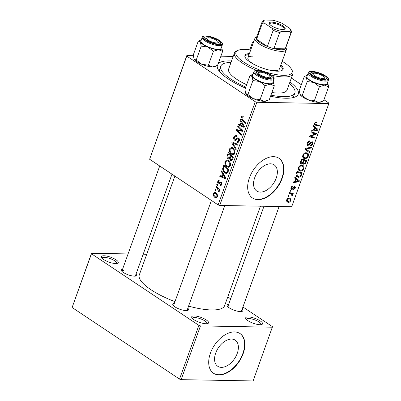 <?xml version="1.0" encoding="UTF-8"?>
<svg xmlns="http://www.w3.org/2000/svg" width="401" height="401" viewBox="0 0 401 401"><rect width="100%" height="100%" fill="white"/><g stroke="black" fill="none" stroke-linecap="round" stroke-linejoin="round"><path stroke-width="0.6" d="M104.004 255.768A8.952 2.596 -160.2 0 1 114.701 259.001A8.952 2.596 -160.2 0 1 117.603 263.292A8.952 2.596 -160.2 0 1 115.678 263.552A8.952 2.596 -160.2 0 1 107.313 261.452A8.952 2.596 -160.2 0 1 101.548 257.512A8.952 2.596 -160.2 0 1 104.004 255.768M116.681 263.507A7.759 2.251 19.8 0 0 116.756 263.362A7.759 2.251 19.8 0 0 112.696 259.658A7.759 2.251 19.8 0 0 104.395 257.362A7.759 2.251 19.8 0 0 102.155 258.109A7.759 2.251 19.8 0 0 102.12 258.269M248.279 316.93A8.952 2.596 -160.2 0 1 258.976 320.158A8.952 2.596 -160.2 0 1 261.878 324.449A8.952 2.596 -160.2 0 1 259.958 324.71A8.952 2.596 -160.2 0 1 251.587 322.61A8.952 2.596 -160.2 0 1 245.823 318.67A8.952 2.596 -160.2 0 1 248.279 316.93M260.956 324.67A7.759 2.251 19.8 0 0 261.031 324.524A7.759 2.251 19.8 0 0 256.971 320.82A7.759 2.251 19.8 0 0 248.67 318.519A7.759 2.251 19.8 0 0 246.43 319.266A7.759 2.251 19.8 0 0 246.394 319.427M194.295 315.948A8.952 2.596 -160.2 0 1 204.991 319.181A8.952 2.596 -160.2 0 1 207.893 323.472A8.952 2.596 -160.2 0 1 205.969 323.732A8.952 2.596 -160.2 0 1 197.603 321.632A8.952 2.596 -160.2 0 1 191.838 317.692A8.952 2.596 -160.2 0 1 194.295 315.948M206.971 323.687A7.759 2.251 19.8 0 0 207.046 323.542A7.759 2.251 19.8 0 0 202.986 319.838A7.759 2.251 19.8 0 0 194.685 317.542A7.759 2.251 19.8 0 0 192.445 318.289A7.759 2.251 19.8 0 0 192.41 318.449M221.387 367.366A15.709 9.754 123.7 0 0 236.094 356.073A15.709 9.754 123.7 0 0 235.192 340.148A15.709 9.754 123.7 0 0 231.572 339.076A15.709 9.754 123.7 0 0 216.866 350.364A15.709 9.754 123.7 0 0 217.768 366.288A15.709 9.754 123.7 0 0 221.387 367.366M219.051 374.925A23.87 14.827 123.7 0 0 241.402 357.762A23.87 14.827 123.7 0 0 240.034 333.562A23.87 14.827 123.7 0 0 234.53 331.928A23.87 14.827 123.7 0 0 212.184 349.091A23.87 14.827 123.7 0 0 213.553 373.291A23.87 14.827 123.7 0 0 219.051 374.925M213.397 373.186A23.87 14.827 123.7 0 0 218.74 374.714A23.87 14.827 123.7 0 0 241.021 357.692A23.87 14.827 123.7 0 0 239.873 333.462M260.359 192.094A15.709 9.754 123.7 0 0 275.066 180.801A15.709 9.754 123.7 0 0 274.164 164.876A15.709 9.754 123.7 0 0 270.545 163.803A15.709 9.754 123.7 0 0 255.838 175.092A15.709 9.754 123.7 0 0 256.74 191.016A15.709 9.754 123.7 0 0 260.359 192.094M258.023 199.653A23.87 14.827 123.7 0 0 280.374 182.495A23.87 14.827 123.7 0 0 279.006 158.29A23.87 14.827 123.7 0 0 273.502 156.661A23.87 14.827 123.7 0 0 251.156 173.818A23.87 14.827 123.7 0 0 252.525 198.019A23.87 14.827 123.7 0 0 258.023 199.653M252.369 197.914A23.87 14.827 123.7 0 0 257.713 199.442A23.87 14.827 123.7 0 0 279.998 182.42A23.87 14.827 123.7 0 0 278.85 158.189M187.828 308.224A8.356 2.421 -160.2 0 1 187.909 310.359A8.356 2.421 -160.2 0 1 186.114 310.605A8.356 2.421 -160.2 0 1 178.305 308.645A8.356 2.421 -160.2 0 1 172.926 304.966A8.356 2.421 -160.2 0 1 174.35 303.372M186.971 310.575A7.163 2.075 19.8 0 0 187.016 310.474L224.796 205.543M242.139 309.206A8.356 2.421 -160.2 0 1 242.224 311.341A8.356 2.421 -160.2 0 1 240.43 311.587A8.356 2.421 -160.2 0 1 232.62 309.627A8.356 2.421 -160.2 0 1 227.237 305.948A8.356 2.421 -160.2 0 1 228.665 304.359M241.282 311.557A7.163 2.075 19.8 0 0 241.332 311.457L279.106 206.525M136.145 273.778A8.356 2.421 -160.2 0 1 136.225 275.913A8.356 2.421 -160.2 0 1 134.43 276.154A8.356 2.421 -160.2 0 1 126.621 274.199A8.356 2.421 -160.2 0 1 121.242 270.515A8.356 2.421 -160.2 0 1 122.666 268.926M135.287 276.124A7.163 2.075 19.8 0 0 135.332 276.023L171.999 174.179M218.169 63.744A42.967 12.451 -160.2 0 1 229.808 60.892A42.967 12.451 -160.2 0 1 231.547 60.957M289.943 81.979A42.967 12.451 -160.2 0 1 295.081 96.987A42.967 12.451 -160.2 0 1 285.848 98.245A42.967 12.451 -160.2 0 1 270.56 96.225M292.565 97.739A39.388 11.413 19.8 0 0 293.727 96.135L294.885 92.912A39.388 11.413 19.8 0 0 289.407 83.468M174.871 176.089L139.307 274.875A45.358 13.143 19.8 0 0 174.966 301.657M188.585 306.123A45.358 13.143 19.8 0 0 211.558 309.953A45.358 13.143 19.8 0 0 224.655 305.602L260.45 206.189M219.713 205.447L218.119 204.916L255.267 101.729L256.861 102.265L219.713 205.447L291.692 206.756L328.845 103.568L328.885 103.062L323.948 99.774M301.331 84.701L291.357 78.05M218.119 204.916L149.623 159.262L186.811 55.574L193.287 55.689M220.891 56.19L233.181 56.411M222.55 173.593L221.397 171.678L221.703 170.831L225.893 177.959L225.547 178.911L219.728 176.31L220.014 175.523L221.588 176.265L222.55 173.593L223.332 173.608M228.109 158.871C227.136 158.109 226.831 157.012 227.192 155.578L228.279 152.56L233.272 157.468L232.109 160.375L231.242 160.851L230.505 160.585L229.547 158.666L228.735 159.092L228.109 158.871L229.312 158.891M243.136 117.037L241.643 117.398L242.294 119.107L245.828 122.581L245.542 123.373L241.883 119.779C241.031 119.097 240.745 118.145 241.021 116.922L242.074 115.924L243.252 116.586L243.036 117.418L242.214 116.891L243.166 116.912M240.74 129.403L237.703 126.385L237.988 125.593L242.976 130.51L242.675 131.333L237.277 130.405L241.527 134.535L241.242 135.327L236.249 130.425L236.545 129.598L241.943 130.51L240.74 129.403L241.873 129.423M234.63 140.195C233.658 139.373 233.407 138.23 233.878 136.766L235.417 135.237L236.56 135.668L236.344 136.495L235.472 136.16L234.495 137.242L234.856 139.378L235.407 139.493L237.071 138.074L237.918 137.759L238.58 137.984C239.477 138.701 239.708 139.723 239.267 141.052L237.693 142.455L236.78 142.114L237.006 141.292L237.613 141.543L238.64 140.601L238.329 138.786L237.738 138.756L235.432 140.475L234.63 140.195L236.144 140.225M234.856 139.378L236.891 139.518M239.277 138.801L237.738 138.756M236.014 149.839L231.748 142.921L232.109 141.924L237.973 144.4L237.688 145.192L232.665 143.067L236.319 148.997L236.014 149.839M231.512 154.235C229.778 153.092 229.116 151.297 229.527 148.846L231.452 147.357L232.816 147.834L234.856 150.47L234.876 153.252L232.971 154.771L231.512 154.235L234.224 154.285M255.267 101.729L186.771 56.075L149.623 159.262M215.036 197.533C213.693 196.696 213.167 195.337 213.467 193.462L214.816 192.33L215.718 192.65C217.126 193.503 217.668 194.886 217.352 196.811L216.039 197.904L215.036 197.533L216.881 197.563M241.091 122.094L239.938 120.185L240.239 119.333L244.43 126.46L244.089 127.418L238.269 124.816L238.55 124.029L240.129 124.766L241.091 122.094L241.873 122.11M227.011 166.741C225.277 165.603 224.615 163.803 225.026 161.352L226.951 159.869L228.314 160.34L230.354 162.976L230.369 165.758L228.47 167.277L227.011 166.741L229.723 166.791M222.67 168.59L223.778 165.072L228.765 169.974L227.673 172.761L226.354 173.508L224.921 172.981C223.512 172.099 222.761 170.636 222.67 168.59L223.402 168.605M220.169 184.595L221.317 184.079L221.071 182.896L220.72 182.756L219.207 183.949L218.345 183.864C217.638 183.212 217.477 182.345 217.863 181.252L219.152 180.019L219.948 180.33L219.738 181.157L219.116 180.921L218.345 181.618L218.58 183.051L218.986 183.122L220.75 181.884L221.262 182.054L221.803 184.445L220.58 185.633L219.959 185.422L220.169 184.595L221.673 184.761M218.58 183.051L220.164 183.142M219.207 183.949L218.836 184.029M217.417 185.412L216.705 184.711L216.986 183.929L217.708 184.61L217.417 185.412M215.517 190.686L214.806 189.989L215.086 189.207L215.808 189.889L215.517 190.686M217.332 188.425L215.888 186.971L216.174 186.179L219.808 189.743L219.522 190.535L218.771 189.793L219.207 191.653L218.871 192.089L217.332 188.425L218.485 188.445M289.111 193.347L289.397 192.555L293.226 193.553L292.946 194.345L292.154 194.129L292.635 195.417L292.289 195.944L291.753 195.623L292.023 195.232L291.587 194.164L289.111 193.347M289.928 191.082L290.209 190.3L290.966 190.48L290.68 191.282L289.928 191.082M296.194 173.673L296.996 171.443L302.264 172.821L301.171 175.653C300.294 176.841 299.336 177.382 298.304 177.267L296.845 176.861L295.898 174.881L296.194 173.673M298.244 167.773C299.111 166.044 300.244 165.197 301.652 165.232L303.196 165.648L303.813 166.31L303.873 168.56C302.981 170.34 301.823 171.192 300.389 171.112L298.991 170.721L298.244 167.773M302.745 155.262C303.612 153.538 304.745 152.691 306.153 152.726L307.702 153.142L308.314 153.804L308.374 156.049C307.487 157.834 306.324 158.681 304.89 158.606L303.492 158.215L302.745 155.262M307.096 143.187C307.727 141.613 308.655 140.846 309.873 140.891L309.662 141.673L308.745 141.859L307.747 143.252L308.153 144.796L308.73 144.601L310.439 142.581L312.008 141.718L312.585 141.874L312.77 143.849C312.214 145.212 311.397 145.934 310.319 146.019L310.414 145.232L312.108 143.814L311.762 142.5L307.928 145.578L307.346 145.418L307.096 143.187M306.88 144.064L308.153 144.796M311.141 141.979L312.033 142.576L311.056 142.029M316.058 121.824L316.554 121.904L316.344 122.691L315.873 122.611L314.89 123.403L315.031 124.24L319.326 125.428L319.041 126.22L314.534 124.937L314.239 123.343L316.058 121.824M256.861 102.265L328.845 103.568M313.156 126.556L313.462 125.708L317.928 129.307L317.587 130.265L311.487 131.192L311.772 130.405L313.427 130.18L314.389 127.508L313.156 126.556M310.925 132.756L311.211 131.969L316.474 133.358L316.173 134.18L310.539 136.245L315.026 137.383L314.74 138.175L309.472 136.796L309.767 135.974L315.397 133.894L310.925 132.756M304.971 149.292L305.331 148.295L311.472 147.247L311.186 148.039L305.923 148.936L309.818 151.844L309.512 152.686L304.971 149.292M300.414 161.949L301.502 158.936L306.77 160.31L305.602 163.277L303.933 164.29L303.306 164.119L302.91 163.227L301.417 164.144L300.795 163.964L300.414 161.949M294.62 178.049L294.925 177.202L299.392 180.801L299.046 181.758L292.951 182.686L293.231 181.899L294.885 181.673L295.848 179.001L294.62 178.049M294.635 186.545C295.357 186.65 295.552 187.202 295.226 188.209L293.321 189.964L293.532 189.182L294.72 188.159L294.444 187.327L294.078 187.402L292.519 189.162L291.622 189.543C290.875 189.382 290.695 188.756 291.081 187.673C291.542 186.48 292.239 185.869 293.161 185.833L293.031 186.615L291.587 187.718L291.858 188.756L294.635 186.545L295.061 186.665M290.925 188.219L291.858 188.756M293.823 186.846L294.62 187.377L293.778 186.886M290.976 189.112L291.231 189.427M288.028 196.36L288.309 195.578L289.066 195.758L288.78 196.555L288.028 196.36M286.685 199.878C287.256 198.645 288.033 198.034 289.016 198.049L290.254 198.385L290.775 200.575C290.174 201.823 289.377 202.42 288.379 202.365L287.221 202.049L286.685 199.878M181.127 379.647L179.533 379.11L198.881 325.371L200.475 325.903L181.127 379.647L253.106 380.95L272.495 326.705L242.936 307.001M230.655 298.815L227.788 296.905M198.881 325.371L91.463 253.778L72.115 307.517L91.503 253.272L128.064 253.933M143.187 254.209L146.721 254.274M179.533 379.11L72.115 307.517M200.475 325.903L272.454 327.206M91.503 253.272L91.463 253.778M175.608 304.935A7.163 2.075 19.8 0 0 173.543 305.622A7.163 2.075 19.8 0 0 173.513 305.727M229.923 305.918A7.163 2.075 19.8 0 0 227.853 306.605A7.163 2.075 19.8 0 0 227.828 306.71M123.924 270.485A7.163 2.075 19.8 0 0 121.859 271.171A7.163 2.075 19.8 0 0 121.829 271.282M245.452 88.07A42.967 12.451 -160.2 0 1 218.019 69.243A42.967 12.451 -160.2 0 1 217.252 65.538M186.811 55.574L186.771 56.075M231.011 62.446A39.388 11.413 19.8 0 0 220.766 66.23L219.608 69.453A39.388 11.413 19.8 0 0 219.477 71.423M313.341 126.044L317.928 129.307M314.815 127.232L314.625 127.764M316.74 129.698L317.587 130.265M316.359 129.127L314.9 127.949L314.133 130.084L317.171 129.663L316.795 129.443M314.359 127.588L314.9 127.949M313.592 129.718L314.133 130.084M315.296 121.994L316.344 122.691M315.111 122.104L315.873 122.611M314.359 123.052L314.89 123.403M316.9 124.791L319.041 126.22M314.194 124.556L315.181 125.212M313.933 132.686L316.173 134.18M309.998 135.884L310.539 136.245M312.554 136.716L314.74 138.175M313.361 132.536L315.397 133.894M308.785 141.092L309.662 141.673M308.685 141.137L309.477 141.668M308.168 141.478L308.745 141.859M307.211 142.891L307.747 143.252M312.209 143.478L312.77 143.849M310.595 142.415L311.146 142.786M306.976 144.946L307.928 145.578M310.304 147.448L311.186 148.039M305.261 148.49L305.923 148.936M305.211 148.631L309.818 151.844M306.705 149.768L306.469 150.415M306.795 152.786L308.314 153.804M307.813 155.678L308.374 156.049M302.645 157.107L304.89 158.606M307.652 154.41L307.146 153.849L305.843 153.508C304.84 153.483 304.023 154.089 303.397 155.332L304.008 157.473L305.236 157.824C306.249 157.874 307.076 157.267 307.717 156.014L307.652 154.41M304.991 152.936L305.843 153.508M302.86 154.976L303.397 155.332M305.101 162.941L305.602 163.277M302.966 163.648L303.933 164.29M302.529 162.971L302.91 163.227M300.364 163.443L301.417 164.144M305.868 160.941L304.224 160.515L303.547 163.062L304.194 163.508L305.387 162.285L305.868 160.941L303.732 159.518M302.088 159.087L304.224 160.515M302.785 162.555L304.194 163.508M303.612 160.355L301.833 159.889L301.056 162.124L301.712 163.367L303.011 162.009L303.612 160.355L301.497 158.946M301.286 159.528L301.833 159.889M300.264 162.55L301.712 163.367M300.489 161.748L301.056 162.124M302.289 165.292L303.813 166.31M303.311 168.184L303.873 168.56M298.138 169.613L300.389 171.112M303.151 166.916L302.645 166.355L301.341 166.014C300.339 165.989 299.522 166.595 298.895 167.839L299.507 169.979L300.735 170.33C301.747 170.38 302.575 169.778 303.216 168.52L303.151 166.916M300.489 165.448L301.341 166.014M298.359 167.483L298.895 167.839M294.8 177.538L299.392 180.801M296.279 178.726L296.083 179.262M298.199 181.192L299.046 181.758M297.823 180.62L296.364 179.442L295.592 181.578L298.63 181.162L298.254 180.936M295.818 179.082L296.364 179.442M295.051 181.217L295.592 181.578M300.655 175.307L301.171 175.653M295.958 175.708L298.304 177.267M301.367 173.448L297.326 172.395L296.966 173.402L297.347 176.134L298.62 176.49L300.504 175.573L301.367 173.448L299.231 172.024M296.785 172.034L297.326 172.395M296.424 173.037L296.966 173.402M292.239 186.084L293.031 186.615M291.171 187.442L291.587 187.718M294.785 187.914L295.226 188.209M293.582 187.072L294.078 187.402M291.913 188.756L292.519 189.162M290.013 190.836L290.68 191.282M288.113 196.114L288.78 196.555M290.805 192.921L292.946 194.345M290.038 192.721L292.154 194.129M292.068 195.041L292.635 195.417M291.773 195.603L292.289 195.944M290.334 200.279L290.775 200.575M286.585 201.172L288.379 202.365M290.269 200.53L289.858 199.142L288.795 198.831L287.201 199.898L287.677 201.287L288.665 201.583L290.269 200.53M287.993 198.294L288.795 198.831M286.79 199.623L287.201 199.898M214.139 193.472L213.467 193.462M216.866 196.445C216.976 195.056 216.52 194.064 215.492 193.472L214.735 193.187L213.959 193.798C213.878 195.162 214.329 196.149 215.322 196.751L216.084 197.041L217.457 196.46M216.65 193.498L215.492 193.472M230.385 148.861L229.527 148.846M234.214 150.806L232.51 148.596L231.552 148.25L230.144 149.327C229.908 151.242 230.48 152.631 231.853 153.493L232.881 153.864L234.249 152.801L234.214 150.806L234.961 150.821M233.753 148.621L232.51 148.596M235.006 152.816L234.249 152.801M234.59 142.972L231.748 142.921M234.906 143.107L232.665 143.067M234.705 136.781L233.878 136.766M238.745 138.104L237.071 138.074M238.47 142.225L236.896 142.2M238.575 142.144L236.78 142.114M239.397 140.616L238.64 140.601M238.811 126.405L237.703 126.385M242.816 130.952L240.55 130.465L237.277 130.405M237.322 130.445L236.249 130.425M239.532 130.445L239.678 130.044M242.966 130.525L241.943 130.51M243.001 119.804L241.883 119.779M242.004 116.942L241.021 116.922M240.75 120.195L239.938 120.185M240.886 124.861L238.269 124.816M240.911 124.781L240.129 124.766M242.816 125.067L241.572 122.952L240.806 125.082L243.703 126.435L242.816 125.067L243.623 125.082M242.374 122.967L241.572 122.952M244.425 126.445L243.703 126.435M227.979 155.588L227.192 155.578M231.888 160.611L230.505 160.585M230.134 158.676L229.547 158.666M233.187 157.698L232.4 157.683L230.846 156.154L230.154 158.851L230.76 159.788L232.349 159.954M231.958 156.174L230.846 156.154M232.705 159.037L231.918 159.027L232.4 157.683M230.76 159.788L231.918 159.027M231.372 155.603L230.264 155.583L228.575 153.929L227.803 156.184L228.405 158.099L230.159 158.285M229.688 153.949L228.575 153.929M230.45 157.252L229.668 157.242L230.264 155.583M228.405 158.099C229.001 158.4 229.422 158.114 229.668 157.242M225.883 161.367L225.026 161.352M229.713 163.312L228.004 161.102L227.051 160.756L225.643 161.834C225.407 163.753 225.974 165.142 227.352 165.999L228.38 166.375L229.743 165.307L229.713 163.312L230.46 163.327M229.252 161.127L228.004 161.102M230.5 165.322L229.743 165.307M222.209 171.693L221.397 171.678M222.344 176.36L219.728 176.31M222.375 176.28L221.588 176.265M224.274 176.56L223.031 174.445L222.264 176.575L225.161 177.929L224.274 176.56L225.081 176.575M223.838 174.46L223.031 174.445M225.883 177.944L225.161 177.929M223.758 167.312L222.976 167.297M227.467 173.026L224.921 172.981M227.898 170.189L224.074 166.435L223.713 167.438C223.106 169.603 223.613 171.197 225.237 172.219L226.264 172.62L227.041 172.255L227.898 170.189L228.685 170.204M225.187 166.455L224.074 166.435M227.928 172.27L227.041 172.255M221.141 185.447L219.959 185.422M221.908 184.089L221.317 184.079M221.873 182.906L221.071 182.896M221.828 182.776L220.72 182.756M219.327 183.884L218.345 183.864M218.52 181.267L217.863 181.252M217.663 184.726L216.705 184.711M215.763 190.004L214.806 189.989M217.001 186.991L215.888 186.971M219.783 189.813L218.771 189.793M219.262 191.382L218.365 191.367M219.247 191.066L218.63 191.056M249.427 53.574A20.291 5.88 19.8 0 0 244.926 55.498A20.291 5.88 19.8 0 0 255.547 65.188A20.291 5.88 19.8 0 0 277.251 71.193A20.291 5.88 19.8 0 0 283.111 69.248A20.291 5.88 19.8 0 0 280.87 64.897M282.825 69.749A20.291 5.88 19.8 0 0 280.484 65.97M250.72 49.97A29.839 8.647 19.8 0 0 244.56 49.403A29.839 8.647 19.8 0 0 238.149 50.275A29.839 8.647 19.8 0 0 247.828 64.576A29.839 8.647 19.8 0 0 283.477 75.343A29.839 8.647 19.8 0 0 291.662 69.543A29.839 8.647 19.8 0 0 282.169 61.293M291.662 69.543L292.384 70.907A31.032 8.992 -160.2 0 1 292.83 73.959A31.032 8.992 -160.2 0 1 283.868 76.937A31.032 8.992 -160.2 0 1 271.607 75.198M256.63 70.396A31.032 8.992 -160.2 0 1 234.435 52.937A31.032 8.992 -160.2 0 1 236.725 50.867L238.149 50.275M234.435 52.937L228.63 69.057A31.032 8.992 19.8 0 0 246.66 84.716M271.903 92.506A31.032 8.992 19.8 0 0 278.063 93.057A31.032 8.992 19.8 0 0 287.026 90.085L292.83 73.959M220.766 66.23A39.388 11.413 19.8 0 0 245.813 87.072M270.951 95.142A39.388 11.413 19.8 0 0 283.512 96.691A39.388 11.413 19.8 0 0 294.885 92.912M285.818 47.624L286.078 48.115A16.712 4.842 -160.2 0 1 286.319 49.759L279.352 69.107A16.712 4.842 -160.2 0 1 274.53 70.711A16.712 4.842 -160.2 0 1 269.417 70.1M254.936 64.882A16.712 4.842 -160.2 0 1 247.908 57.789A16.712 4.842 -160.2 0 1 252.735 56.185M249.041 54.651A20.291 5.88 19.8 0 0 244.826 56.07M216.46 42.952A5.97 1.729 19.8 0 0 218.099 41.789A5.97 1.729 19.8 0 0 214.254 39.163A5.97 1.729 19.8 0 0 208.675 37.764A5.97 1.729 19.8 0 0 207.392 37.94A5.97 1.729 19.8 0 0 209.332 40.797A5.97 1.729 19.8 0 0 216.46 42.952M218.099 41.789L218.816 43.153A7.163 2.075 -160.2 0 1 218.921 43.859A7.163 2.075 -160.2 0 1 218.871 43.96A7.163 2.075 19.8 0 0 218.921 43.859A7.163 2.075 19.8 0 0 218.184 42.376M206.956 38.331A7.163 2.075 19.8 0 0 205.442 39.007A7.163 2.075 19.8 0 0 205.417 39.113A7.163 2.075 -160.2 0 1 205.442 39.007A7.163 2.075 -160.2 0 1 205.974 38.531L207.392 37.94M259.597 81.503A11.619 3.368 -160.2 0 1 254.74 78.962A11.619 3.368 -160.2 0 1 252.018 76.456L252.926 80.556L259.597 81.503L265.101 85.689L270.279 84.155L274.294 85.854L273.387 81.754A11.619 3.368 -160.2 0 1 273.467 81.894A11.619 3.368 -160.2 0 1 270.279 84.155A11.619 3.368 19.8 0 1 259.597 81.503M258.525 74.701A8.356 2.421 -160.2 0 1 256.51 72.797A8.356 2.421 -160.2 0 1 260.585 71.343A8.356 2.421 -160.2 0 1 269.978 74.907A8.356 2.421 -160.2 0 1 271.497 78.19A8.356 2.421 -160.2 0 1 258.525 74.701M258.64 72.781A7.163 2.075 19.8 0 0 257.126 73.453A7.163 2.075 19.8 0 0 257.096 73.558A7.163 2.075 -160.2 0 1 257.126 73.453A7.163 2.075 -160.2 0 1 257.653 72.977L259.076 72.386A5.97 1.729 19.8 0 0 261.011 75.248A5.97 1.729 19.8 0 0 268.144 77.398A5.97 1.729 19.8 0 0 269.778 76.24A5.97 1.729 19.8 0 0 265.938 73.609A5.97 1.729 19.8 0 0 260.359 72.21A5.97 1.729 19.8 0 0 259.076 72.386M255.342 78.972A10.742 3.113 19.8 0 0 265.978 83.288A10.742 3.113 19.8 0 0 272.81 82.741L274.124 79.087A10.742 3.113 -160.2 0 1 267.297 79.634A10.742 3.113 -160.2 0 1 256.655 75.318A10.742 3.113 -160.2 0 1 253.913 71.809L252.595 75.463A10.742 3.113 19.8 0 0 255.342 78.972M274.294 85.854L269.266 99.819L264.089 101.353L260.074 99.648L253.407 98.701L247.898 94.516L252.926 80.556M260.074 99.648L265.101 85.689M247.898 94.516L245.743 93.503A11.619 3.368 -160.2 0 1 245.738 93.493M267.763 100.521L266.585 101.012A11.619 3.368 -160.2 0 1 264.089 101.353A11.619 3.368 -160.2 0 1 253.407 98.701A11.619 3.368 -160.2 0 1 245.828 93.654L244.921 89.548L249.948 75.588L252.018 76.456A11.619 3.368 -160.2 0 1 252.63 74.396A11.619 3.368 -160.2 0 1 253.031 74.26M252.63 74.396L249.948 75.588M269.778 76.24L270.5 77.599A7.163 2.075 -160.2 0 1 270.6 78.305A7.163 2.075 -160.2 0 1 270.555 78.406A7.163 2.075 19.8 0 0 270.6 78.305A7.163 2.075 19.8 0 0 269.868 76.822M208.39 65.203L213.417 51.243L218.595 49.709L222.61 51.408L217.583 65.368L212.405 66.902L208.39 65.203L201.723 64.255A11.619 3.368 -160.2 0 1 196.866 61.709A11.619 3.368 -160.2 0 1 194.144 59.203L194.059 59.052A11.619 3.368 -160.2 0 0 194.064 59.062L194.059 59.057M216.079 66.075L214.901 66.566A11.619 3.368 -160.2 0 1 212.405 66.902A11.619 3.368 -160.2 0 1 201.723 64.255L196.219 60.07L194.144 59.203L193.237 55.102L198.264 41.143L200.335 42.005L201.242 46.11L207.913 47.057L213.417 51.243M218.294 40.461A8.356 2.421 -160.2 0 1 219.813 43.744A8.356 2.421 -160.2 0 1 206.841 40.255A8.356 2.421 -160.2 0 1 204.826 38.351A8.356 2.421 -160.2 0 1 208.901 36.892A8.356 2.421 -160.2 0 1 218.294 40.461M202.229 37.363L200.911 41.017A10.742 3.113 19.8 0 0 203.658 44.521A10.742 3.113 19.8 0 0 214.294 48.842A10.742 3.113 19.8 0 0 221.126 48.295L222.445 44.641A10.742 3.113 -160.2 0 1 215.613 45.188A10.742 3.113 -160.2 0 1 204.976 40.867A10.742 3.113 -160.2 0 1 202.229 37.363C202.224 35.925 204.7 35.619 209.663 36.446C213.452 37.353 216.766 38.712 219.603 40.531C223.377 43.529 222.349 43.358 222.445 44.641M222.61 51.408L221.703 47.308A11.619 3.368 -160.2 0 1 221.783 47.448A11.619 3.368 -160.2 0 1 218.595 49.709A11.619 3.368 -160.2 0 1 207.913 47.057A11.619 3.368 -160.2 0 1 200.335 42.005A11.619 3.368 -160.2 0 1 200.946 39.945A11.619 3.368 -160.2 0 1 201.347 39.809M196.219 60.07L201.242 46.11M200.946 39.945L198.264 41.143M314.675 73.198A5.97 1.729 19.8 0 0 313.392 73.368A5.97 1.729 19.8 0 0 315.326 76.23A5.97 1.729 19.8 0 0 322.454 78.385A5.97 1.729 19.8 0 0 324.093 77.223A5.97 1.729 19.8 0 0 320.249 74.596A5.97 1.729 19.8 0 0 314.675 73.198M312.95 73.764A7.163 2.075 19.8 0 0 311.437 74.441A7.163 2.075 19.8 0 0 311.412 74.546A7.163 2.075 -160.2 0 1 311.437 74.441A7.163 2.075 -160.2 0 1 311.968 73.959L313.392 73.368M324.093 77.223L324.81 78.586A7.163 2.075 -160.2 0 1 324.915 79.288A7.163 2.075 -160.2 0 1 324.87 79.388A7.163 2.075 19.8 0 0 324.915 79.288A7.163 2.075 19.8 0 0 324.178 77.804M313.908 82.491A11.619 3.368 -160.2 0 1 309.056 79.944A11.619 3.368 -160.2 0 1 306.334 77.438L307.241 81.538L313.908 82.491L319.412 86.676L324.594 85.137L328.609 86.842L327.702 82.736A11.619 3.368 -160.2 0 1 327.782 82.882A11.619 3.368 -160.2 0 1 324.594 85.137A11.619 3.368 19.8 0 1 313.908 82.491M312.84 75.684A8.356 2.421 -160.2 0 1 310.825 73.784A8.356 2.421 -160.2 0 1 314.9 72.325A8.356 2.421 -160.2 0 1 324.289 75.894A8.356 2.421 -160.2 0 1 325.807 79.177A8.356 2.421 -160.2 0 1 312.84 75.684M309.652 79.954A10.742 3.113 19.8 0 0 320.294 84.27A10.742 3.113 19.8 0 0 327.126 83.729L328.439 80.075A10.742 3.113 -160.2 0 1 321.607 80.616A10.742 3.113 -160.2 0 1 310.97 76.3A10.742 3.113 -160.2 0 1 308.224 72.797L306.91 76.451A10.742 3.113 19.8 0 0 309.652 79.954M328.609 86.842L323.582 100.801L322.078 101.508L318.399 102.335L314.389 100.636L307.717 99.689L302.214 95.503L307.241 81.538M314.389 100.636L319.412 86.676M302.214 95.503L300.058 94.486A11.619 3.368 -160.2 0 0 300.063 94.496L300.058 94.486M322.078 101.508L320.9 101.994A11.619 3.368 -160.2 0 1 318.399 102.335A11.619 3.368 -160.2 0 1 307.717 99.689A11.619 3.368 -160.2 0 1 300.138 94.636L299.236 90.536L304.259 76.576L306.334 77.438A11.619 3.368 -160.2 0 1 306.94 75.378A11.619 3.368 -160.2 0 1 307.341 75.243M306.94 75.378L304.259 76.576M249.798 49.839L252.575 42.125L253.552 42.115M253.748 41.564L252.575 42.125M282.981 25.935A8.476 2.456 -160.2 0 1 284.525 29.263A8.476 2.456 -160.2 0 1 271.367 25.724A8.476 2.456 -160.2 0 1 269.322 23.789A8.476 2.456 -160.2 0 1 273.457 22.316A8.476 2.456 -160.2 0 1 282.981 25.935M284.018 29.413A7.759 2.251 19.8 0 0 284.244 29.103A7.759 2.251 19.8 0 0 282.259 26.571A7.759 2.251 19.8 0 0 274.575 23.453A7.759 2.251 19.8 0 0 269.642 23.844A7.759 2.251 19.8 0 0 269.617 24.225M286.319 49.759A16.712 4.842 -160.2 0 1 275.693 50.606A16.712 4.842 -160.2 0 1 259.146 43.894A16.712 4.842 -160.2 0 1 254.876 38.441A16.712 4.842 -160.2 0 1 256.109 37.328L256.62 37.113M264.444 23.178L262.399 23.148A15.519 4.496 -160.2 0 1 262.189 21.649L256.384 37.769A15.519 4.496 19.8 0 0 256.595 39.268A15.519 4.496 19.8 0 0 260.349 42.832A15.519 4.496 19.8 0 0 267.377 46.456A15.519 4.496 19.8 0 0 273.878 48.631L285.211 48.837A15.519 4.496 19.8 0 0 285.582 48.28L291.387 32.16A15.519 4.496 -160.2 0 1 291.016 32.712L289.662 31.604A14.321 4.15 19.8 0 0 290.444 29.268A14.321 4.15 19.8 0 0 289.908 28.481L282.439 23.504A14.321 4.15 19.8 0 0 272.535 20.19L264.69 20.05A14.321 4.15 19.8 0 0 264.444 23.178L271.908 28.155A14.321 4.15 19.8 0 0 281.813 31.463L289.662 31.604M281.813 31.463L279.682 32.506L273.878 48.631A15.519 4.496 19.8 0 0 285.211 48.837L291.016 32.712M262.399 23.148L256.595 39.268L267.377 46.456L273.181 30.336L271.908 28.155M290.444 29.268L291.176 30.661A15.519 4.496 -160.2 0 1 291.387 32.16M262.189 21.649A15.519 4.496 -160.2 0 1 262.56 21.093L264.69 20.05M279.682 32.506A15.519 4.496 -160.2 0 1 273.181 30.336M312.98 134.721L313.647 135.167M311.156 135.433L311.808 135.864M311.923 132.155L314.128 133.623M309.502 143.748L310.063 144.119M306.585 148.079L307.517 148.701M305.251 148.52L306.855 149.593M305.532 161.874L306.073 162.235M303.226 161.423L303.768 161.783M300.76 160.991L301.301 161.352M301.046 174.33L301.592 174.696M293.031 187.743L293.477 188.039M289.281 192.871L290.635 193.773M236.54 143.799L234.184 143.753M237.708 138.776L236.334 138.751M242.785 131.037L240.254 130.992M241.763 130.776L238.49 130.716M228.274 171.342L227.487 171.327M221.778 182.661L219.633 182.62M257.382 74.681A10.025 2.907 19.8 0 0 270.79 79.162A10.025 2.907 19.8 0 0 271.121 74.932A10.025 2.907 19.8 0 0 257.713 70.446A10.025 2.907 19.8 0 0 257.382 74.681M219.437 40.481A10.025 2.907 19.8 0 0 206.029 36A10.025 2.907 19.8 0 0 205.698 40.23A10.025 2.907 19.8 0 0 219.106 44.717A10.025 2.907 19.8 0 0 219.437 40.481M311.692 75.664A10.025 2.907 19.8 0 0 325.101 80.145A10.025 2.907 19.8 0 0 325.437 75.914A10.025 2.907 19.8 0 0 312.028 71.433A10.025 2.907 19.8 0 0 311.692 75.664M315.031 124.24L314.148 123.648M307.146 153.849L305.542 152.781M304.008 157.473L302.544 156.495M303.793 163.397L302.72 162.686M302.645 166.355L301.041 165.287M299.507 169.979L298.038 169.001M297.347 176.134L295.883 175.162M291.587 194.164L289.352 192.67M289.858 199.142L288.359 198.144M287.677 201.287L286.54 200.53M216.084 197.041L217.242 197.066M214.735 193.187L216.405 193.217M232.881 153.864L234.555 153.894M231.552 148.25L233.407 148.28M235.242 139.513L236.871 139.543M237.613 141.543L239.036 141.568M238.009 138.671L239.222 138.696M228.38 166.375L230.054 166.405M227.051 160.756L228.901 160.791M226.264 172.62L227.743 172.646M219.116 180.921L219.798 180.931M218.846 183.137L220.139 183.162M159.723 165.994L121.859 271.171M274.124 79.087C274.028 77.804 275.061 77.979 271.287 74.977C268.459 73.162 265.151 71.804 261.367 70.902C256.46 70.05 253.973 70.355 253.913 71.809M173.543 305.622L211.407 200.445M263.983 206.249L227.853 306.605M328.439 80.075C328.344 78.791 329.371 78.962 325.602 75.964C322.77 74.15 319.462 72.787 315.677 71.884C310.77 71.037 308.289 71.338 308.224 72.797M254.876 38.441L247.908 57.789"/></g></svg>
